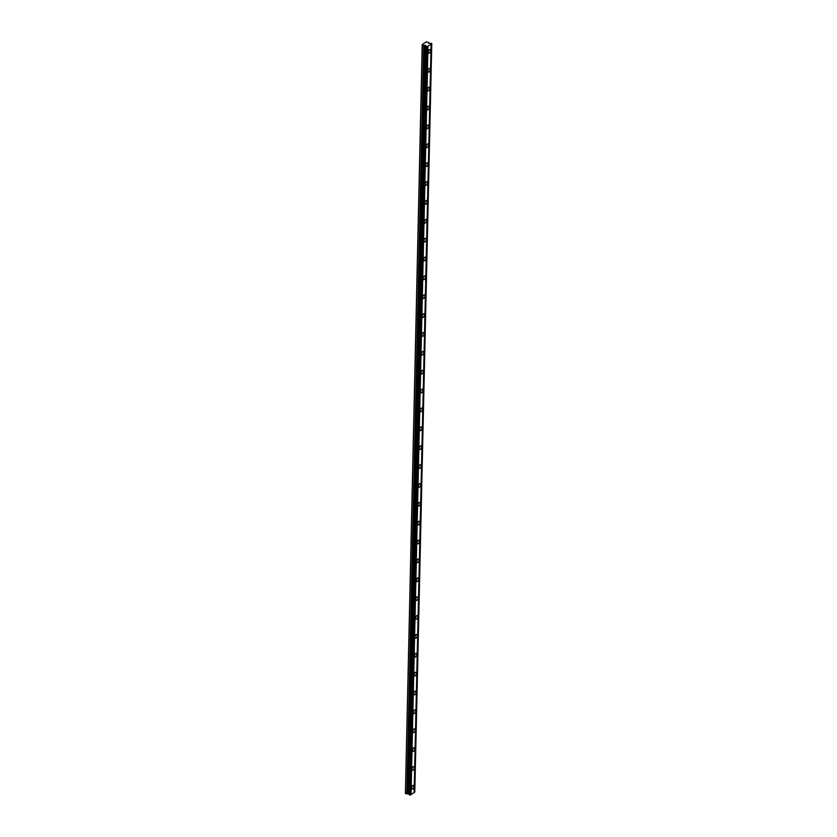 <?xml version="1.0" encoding="UTF-8"?>
<svg xmlns="http://www.w3.org/2000/svg" width="837" height="837" viewBox="0 0 837 837"><rect width="100%" height="100%" fill="white"/><g stroke="black" fill="none" stroke-linecap="round" stroke-linejoin="round"><path stroke-width="1.26" d="M426.567 46.474L427.445 46.558L410.454 795.056L409.586 794.962L426.577 46.422L425.322 45.271L423.763 45.512L422.214 44.654L405.39 793.528L408.456 793.832L425.437 45.344M409.586 794.857L408.456 793.832M430.511 50.638A1.967 0.952 108.9 0 0 430.04 49.529A1.967 0.952 108.9 0 0 428.91 50.241A1.967 0.952 108.9 0 0 428.303 52.156A1.967 0.952 108.9 0 0 428.764 53.265A1.967 0.952 108.9 0 0 429.894 52.553A1.967 0.952 108.9 0 0 430.511 50.638M413.802 786.55A1.967 0.952 108.9 0 0 413.342 785.441A1.967 0.952 108.9 0 0 412.212 786.152A1.967 0.952 108.9 0 0 411.595 788.067A1.967 0.952 108.9 0 0 412.066 789.176A1.967 0.952 108.9 0 0 413.196 788.464A1.967 0.952 108.9 0 0 413.802 786.55M414.231 767.675A1.967 0.952 108.9 0 0 413.771 766.577A1.967 0.952 108.9 0 0 412.641 767.278A1.967 0.952 108.9 0 0 412.024 769.203A1.967 0.952 108.9 0 0 412.495 770.302A1.967 0.952 108.9 0 0 413.624 769.601A1.967 0.952 108.9 0 0 414.231 767.675M414.66 748.812A1.967 0.952 108.9 0 0 414.2 747.703A1.967 0.952 108.9 0 0 413.07 748.414A1.967 0.952 108.9 0 0 412.453 750.329A1.967 0.952 108.9 0 0 412.923 751.438A1.967 0.952 108.9 0 0 414.053 750.726A1.967 0.952 108.9 0 0 414.66 748.812M415.089 729.937A1.967 0.952 108.9 0 0 414.629 728.839A1.967 0.952 108.9 0 0 413.499 729.54A1.967 0.952 108.9 0 0 412.882 731.465A1.967 0.952 108.9 0 0 413.352 732.563A1.967 0.952 108.9 0 0 414.482 731.862A1.967 0.952 108.9 0 0 415.089 729.937M415.518 711.073A1.967 0.952 108.9 0 0 415.058 709.964A1.967 0.952 108.9 0 0 413.928 710.676A1.967 0.952 108.9 0 0 413.311 712.59A1.967 0.952 108.9 0 0 413.781 713.699A1.967 0.952 108.9 0 0 414.911 712.988A1.967 0.952 108.9 0 0 415.518 711.073M415.947 692.199A1.967 0.952 108.9 0 0 415.476 691.1A1.967 0.952 108.9 0 0 414.357 691.801A1.967 0.952 108.9 0 0 413.74 693.727A1.967 0.952 108.9 0 0 414.21 694.825A1.967 0.952 108.9 0 0 415.34 694.124A1.967 0.952 108.9 0 0 415.947 692.199M416.376 673.325A1.967 0.952 108.9 0 0 415.905 672.226A1.967 0.952 108.9 0 0 414.786 672.938A1.967 0.952 108.9 0 0 414.169 674.852A1.967 0.952 108.9 0 0 414.639 675.961A1.967 0.952 108.9 0 0 415.759 675.25A1.967 0.952 108.9 0 0 416.376 673.325M416.805 654.461A1.967 0.952 108.9 0 0 416.334 653.362A1.967 0.952 108.9 0 0 415.215 654.063A1.967 0.952 108.9 0 0 414.597 655.988A1.967 0.952 108.9 0 0 415.068 657.087A1.967 0.952 108.9 0 0 416.188 656.386A1.967 0.952 108.9 0 0 416.805 654.461M417.234 635.586A1.967 0.952 108.9 0 0 416.763 634.488A1.967 0.952 108.9 0 0 415.633 635.199A1.967 0.952 108.9 0 0 415.026 637.114A1.967 0.952 108.9 0 0 415.497 638.223A1.967 0.952 108.9 0 0 416.617 637.512A1.967 0.952 108.9 0 0 417.234 635.586M417.663 616.723A1.967 0.952 108.9 0 0 417.192 615.613A1.967 0.952 108.9 0 0 416.062 616.325A1.967 0.952 108.9 0 0 415.455 618.25A1.967 0.952 108.9 0 0 415.916 619.349A1.967 0.952 108.9 0 0 417.046 618.637A1.967 0.952 108.9 0 0 417.663 616.723M418.092 597.848A1.967 0.952 108.9 0 0 417.621 596.75A1.967 0.952 108.9 0 0 416.491 597.451A1.967 0.952 108.9 0 0 415.884 599.376A1.967 0.952 108.9 0 0 416.345 600.474A1.967 0.952 108.9 0 0 417.475 599.773A1.967 0.952 108.9 0 0 418.092 597.848M418.521 578.984A1.967 0.952 108.9 0 0 418.05 577.875A1.967 0.952 108.9 0 0 416.92 578.587A1.967 0.952 108.9 0 0 416.313 580.501A1.967 0.952 108.9 0 0 416.774 581.61A1.967 0.952 108.9 0 0 417.904 580.899A1.967 0.952 108.9 0 0 418.521 578.984M418.95 560.11A1.967 0.952 108.9 0 0 418.479 559.011A1.967 0.952 108.9 0 0 417.349 559.712A1.967 0.952 108.9 0 0 416.742 561.637A1.967 0.952 108.9 0 0 417.203 562.736A1.967 0.952 108.9 0 0 418.333 562.035A1.967 0.952 108.9 0 0 418.95 560.11M419.379 541.246A1.967 0.952 108.9 0 0 418.908 540.137A1.967 0.952 108.9 0 0 417.778 540.848A1.967 0.952 108.9 0 0 417.171 542.763A1.967 0.952 108.9 0 0 417.632 543.872A1.967 0.952 108.9 0 0 418.762 543.161A1.967 0.952 108.9 0 0 419.379 541.246M419.797 522.372A1.967 0.952 108.9 0 0 419.337 521.273A1.967 0.952 108.9 0 0 418.207 521.974A1.967 0.952 108.9 0 0 417.59 523.899A1.967 0.952 108.9 0 0 418.061 524.998A1.967 0.952 108.9 0 0 419.191 524.297A1.967 0.952 108.9 0 0 419.797 522.372M420.226 503.508A1.967 0.952 108.9 0 0 419.766 502.399A1.967 0.952 108.9 0 0 418.636 503.11A1.967 0.952 108.9 0 0 418.019 505.025A1.967 0.952 108.9 0 0 418.49 506.134A1.967 0.952 108.9 0 0 419.619 505.422A1.967 0.952 108.9 0 0 420.226 503.508M420.655 484.633A1.967 0.952 108.9 0 0 420.195 483.535A1.967 0.952 108.9 0 0 419.065 484.236A1.967 0.952 108.9 0 0 418.448 486.161A1.967 0.952 108.9 0 0 418.918 487.26A1.967 0.952 108.9 0 0 420.048 486.559A1.967 0.952 108.9 0 0 420.655 484.633M421.084 465.759A1.967 0.952 108.9 0 0 420.624 464.661A1.967 0.952 108.9 0 0 419.494 465.372A1.967 0.952 108.9 0 0 418.877 467.287A1.967 0.952 108.9 0 0 419.347 468.396A1.967 0.952 108.9 0 0 420.477 467.684A1.967 0.952 108.9 0 0 421.084 465.759M421.513 446.895A1.967 0.952 108.9 0 0 421.053 445.797A1.967 0.952 108.9 0 0 419.923 446.498A1.967 0.952 108.9 0 0 419.306 448.423A1.967 0.952 108.9 0 0 419.776 449.521A1.967 0.952 108.9 0 0 420.906 448.82A1.967 0.952 108.9 0 0 421.513 446.895M421.942 428.021A1.967 0.952 108.9 0 0 421.471 426.922A1.967 0.952 108.9 0 0 420.352 427.634A1.967 0.952 108.9 0 0 419.735 429.548A1.967 0.952 108.9 0 0 420.205 430.657A1.967 0.952 108.9 0 0 421.325 429.946A1.967 0.952 108.9 0 0 421.942 428.021M422.371 409.157A1.967 0.952 108.9 0 0 421.9 408.048A1.967 0.952 108.9 0 0 420.781 408.759A1.967 0.952 108.9 0 0 420.164 410.685A1.967 0.952 108.9 0 0 420.634 411.783A1.967 0.952 108.9 0 0 421.754 411.072A1.967 0.952 108.9 0 0 422.371 409.157M422.8 390.283A1.967 0.952 108.9 0 0 422.329 389.184A1.967 0.952 108.9 0 0 421.21 389.885A1.967 0.952 108.9 0 0 420.592 391.81A1.967 0.952 108.9 0 0 421.063 392.909A1.967 0.952 108.9 0 0 422.183 392.208A1.967 0.952 108.9 0 0 422.8 390.283M423.229 371.419A1.967 0.952 108.9 0 0 422.758 370.31A1.967 0.952 108.9 0 0 421.628 371.021A1.967 0.952 108.9 0 0 421.021 372.946A1.967 0.952 108.9 0 0 421.492 374.045A1.967 0.952 108.9 0 0 422.612 373.333A1.967 0.952 108.9 0 0 423.229 371.419M423.658 352.544A1.967 0.952 108.9 0 0 423.187 351.446A1.967 0.952 108.9 0 0 422.057 352.147A1.967 0.952 108.9 0 0 421.45 354.072A1.967 0.952 108.9 0 0 421.911 355.17A1.967 0.952 108.9 0 0 423.041 354.469A1.967 0.952 108.9 0 0 423.658 352.544M424.087 333.681A1.967 0.952 108.9 0 0 423.616 332.571A1.967 0.952 108.9 0 0 422.486 333.283A1.967 0.952 108.9 0 0 421.879 335.198A1.967 0.952 108.9 0 0 422.34 336.307A1.967 0.952 108.9 0 0 423.47 335.595A1.967 0.952 108.9 0 0 424.087 333.681M424.516 314.806A1.967 0.952 108.9 0 0 424.045 313.708A1.967 0.952 108.9 0 0 422.915 314.409A1.967 0.952 108.9 0 0 422.308 316.334A1.967 0.952 108.9 0 0 422.769 317.432A1.967 0.952 108.9 0 0 423.899 316.731A1.967 0.952 108.9 0 0 424.516 314.806M424.945 295.942A1.967 0.952 108.9 0 0 424.474 294.833A1.967 0.952 108.9 0 0 423.344 295.545A1.967 0.952 108.9 0 0 422.737 297.459A1.967 0.952 108.9 0 0 423.198 298.568A1.967 0.952 108.9 0 0 424.328 297.857A1.967 0.952 108.9 0 0 424.945 295.942M425.374 277.068A1.967 0.952 108.9 0 0 424.903 275.969A1.967 0.952 108.9 0 0 423.773 276.67A1.967 0.952 108.9 0 0 423.166 278.595A1.967 0.952 108.9 0 0 423.627 279.694A1.967 0.952 108.9 0 0 424.757 278.993A1.967 0.952 108.9 0 0 425.374 277.068M425.792 258.194A1.967 0.952 108.9 0 0 425.332 257.095A1.967 0.952 108.9 0 0 424.202 257.806A1.967 0.952 108.9 0 0 423.585 259.721A1.967 0.952 108.9 0 0 424.056 260.83A1.967 0.952 108.9 0 0 425.186 260.119A1.967 0.952 108.9 0 0 425.792 258.194M426.221 239.33A1.967 0.952 108.9 0 0 425.761 238.231A1.967 0.952 108.9 0 0 424.631 238.932A1.967 0.952 108.9 0 0 424.014 240.857A1.967 0.952 108.9 0 0 424.485 241.956A1.967 0.952 108.9 0 0 425.614 241.255A1.967 0.952 108.9 0 0 426.221 239.33M426.65 220.455A1.967 0.952 108.9 0 0 426.19 219.357A1.967 0.952 108.9 0 0 425.06 220.068A1.967 0.952 108.9 0 0 424.443 221.983A1.967 0.952 108.9 0 0 424.914 223.092A1.967 0.952 108.9 0 0 426.043 222.38A1.967 0.952 108.9 0 0 426.65 220.455M427.079 201.591A1.967 0.952 108.9 0 0 426.619 200.482A1.967 0.952 108.9 0 0 425.489 201.194A1.967 0.952 108.9 0 0 424.872 203.119A1.967 0.952 108.9 0 0 425.342 204.218A1.967 0.952 108.9 0 0 426.472 203.506A1.967 0.952 108.9 0 0 427.079 201.591M427.508 182.717A1.967 0.952 108.9 0 0 427.048 181.619A1.967 0.952 108.9 0 0 425.918 182.32A1.967 0.952 108.9 0 0 425.301 184.245A1.967 0.952 108.9 0 0 425.771 185.343A1.967 0.952 108.9 0 0 426.901 184.642A1.967 0.952 108.9 0 0 427.508 182.717M427.937 163.853A1.967 0.952 108.9 0 0 427.466 162.744A1.967 0.952 108.9 0 0 426.347 163.456A1.967 0.952 108.9 0 0 425.73 165.381A1.967 0.952 108.9 0 0 426.2 166.479A1.967 0.952 108.9 0 0 427.32 165.768A1.967 0.952 108.9 0 0 427.937 163.853M428.366 144.979A1.967 0.952 108.9 0 0 427.895 143.88A1.967 0.952 108.9 0 0 426.776 144.581A1.967 0.952 108.9 0 0 426.159 146.506A1.967 0.952 108.9 0 0 426.629 147.605A1.967 0.952 108.9 0 0 427.749 146.904A1.967 0.952 108.9 0 0 428.366 144.979M428.795 126.115A1.967 0.952 108.9 0 0 428.324 125.006A1.967 0.952 108.9 0 0 427.205 125.717A1.967 0.952 108.9 0 0 426.588 127.632A1.967 0.952 108.9 0 0 427.058 128.741A1.967 0.952 108.9 0 0 428.178 128.03A1.967 0.952 108.9 0 0 428.795 126.115M429.224 107.241A1.967 0.952 108.9 0 0 428.753 106.142A1.967 0.952 108.9 0 0 427.623 106.843A1.967 0.952 108.9 0 0 427.016 108.768A1.967 0.952 108.9 0 0 427.487 109.867A1.967 0.952 108.9 0 0 428.607 109.166A1.967 0.952 108.9 0 0 429.224 107.241M429.653 88.377A1.967 0.952 108.9 0 0 429.182 87.268A1.967 0.952 108.9 0 0 428.052 87.979A1.967 0.952 108.9 0 0 427.445 89.894A1.967 0.952 108.9 0 0 427.906 91.003A1.967 0.952 108.9 0 0 429.036 90.291A1.967 0.952 108.9 0 0 429.653 88.377M430.082 69.502A1.967 0.952 108.9 0 0 429.611 68.404A1.967 0.952 108.9 0 0 428.481 69.105A1.967 0.952 108.9 0 0 427.874 71.03A1.967 0.952 108.9 0 0 428.335 72.128A1.967 0.952 108.9 0 0 429.465 71.427A1.967 0.952 108.9 0 0 430.082 69.502M427.445 46.558L431.725 43.472L428.617 43.147L428.377 42.321L426.19 41.913L422.214 44.654M431.766 43.576L414.786 792.064L414.116 792.419M431.097 44.037L414.106 792.524L410.454 794.941M422.371 45.041L405.39 793.528M427.111 46.652L410.13 795.15M428 46.181L411.009 794.669M431.651 43.65L414.671 792.147M428.377 42.321L428.366 43.085M423.763 45.512L406.782 794.01M426.19 46.098L409.209 794.595M427.32 46.642L410.339 795.129M424.966 45.261L407.975 793.748"/></g></svg>
